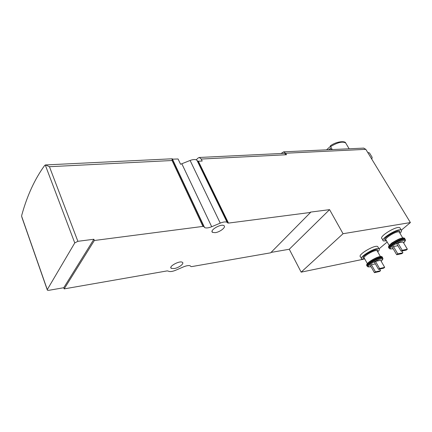 <?xml version="1.0" encoding="UTF-8"?>
<svg xmlns="http://www.w3.org/2000/svg" width="432" height="432" viewBox="0 0 432 432"><rect width="100%" height="100%" fill="white"/><g stroke="black" fill="none" stroke-linecap="round" stroke-linejoin="round"><path stroke-width="0.65" d="M202.937 226.406L172.071 160.515L172.098 158.792L172.984 159.143L178.07 158.981L180.565 164.252L190.102 160.466C193.174 159.316 195.448 159.235 196.916 160.223L227.102 222.323C225.709 221.589 223.425 221.848 220.25 223.112L211.696 226.73C208.435 228.031 206.059 228.296 204.563 227.518L203.818 226.508L202.937 226.406L94.365 240.494L93.879 239.252L77.873 241.31L74.763 242.93L47.277 289.613L47.385 290.228L48.811 290.32L63.758 287.728L64.174 288.889L167.297 270.875L168.561 271.22C170.003 271.906 172.363 271.588 175.635 270.259L183.557 266.852C186.754 265.567 189.022 265.248 190.366 265.907L190.89 266.549L191.732 266.603L270.653 252.817L310.538 212.441L228.485 223.09L227.567 222.847M196.193 159.818L198.256 157.907L199.298 157.469L201.22 159.046L202.192 161.033L198.38 161.233L197.435 160.871M47.218 289.742L22.14 218.009L21.605 216.194L21.805 215.028C27.173 195.55 34.798 179.021 44.674 165.434L45.56 164.938L49.442 166.709L77.873 241.31M384.691 267.359L380.63 260.291L375.5 261.392L374.468 262.235L378.529 269.357L383.654 268.191L384.691 267.359L379.566 268.52L375.5 261.392M375.408 263.882L371.412 264.751L370.397 265.583L374.409 272.673L379.528 271.496L380.554 270.675L375.435 271.847L371.412 264.751M330.307 145.892L331.285 147.803L328.655 149.742M330.356 149.661L331.787 148.662L332.316 149.569M330.448 146.362L326.538 149.839M281.054 153.5L283.684 151.832L285.66 153.23L286.492 154.737L201.22 159.046M407.365 249.21L403.051 241.969L397.904 242.962L396.797 243.869L401.117 251.17L406.247 250.106L407.365 249.21L402.23 250.268L397.904 242.962M397.888 245.711L393.509 246.575L392.418 247.471L396.684 254.74L401.819 253.654L402.921 252.774L397.786 253.849L393.509 246.575M363.685 148.111L365.818 149.342L410.4 222.561L343.046 233.717L329.578 209.644L310.365 212.128L310.538 212.441M284.359 153.344L286.492 154.737M379.053 248.843L387.18 242.023M401.355 230.143L410.4 222.561M271.042 252.423L289.278 249.248L301.158 272.155L363.506 259.216M179.431 173.966L179.107 173.842M177.174 169.722L177.282 169.398M93.879 239.252L63.758 287.728M94.365 240.494L64.174 288.889M378.076 247.196L377.725 246.591C374.949 244.345 356.843 255.166 360.536 256.819L361.438 258.422M400.232 228.388L399.859 227.767C396.932 225.369 378.173 236.887 382.05 238.653L383.006 240.289M343.046 233.717L301.158 272.155M329.578 209.644L289.278 249.248M215.195 232.664C220.001 232.135 226.433 227.021 223.943 225.655C221.092 223.409 209.099 230.494 212.549 232.373L215.195 232.664M174.209 268.558C178.826 267.872 184.588 263.488 182.374 262.31C179.755 260.285 168.102 266.663 171.299 268.364L174.209 268.558M371.801 159.176L372.168 157.345L369.576 153.101L368.863 152.626L367.848 152.68M399.962 233.296C401.555 231.682 401.976 230.596 401.231 230.045C398.32 227.686 379.517 239.204 383.378 240.932L386.505 240.867M402.23 250.268L401.117 251.17M402.921 252.774L401.879 251.014M397.786 253.849L396.684 254.74M331.355 149.612L332.057 149.126M377.735 251.888C379.301 250.36 379.728 249.334 379.015 248.816C376.256 246.613 358.112 257.429 361.789 259.043L364.759 258.984M379.566 268.52L378.529 269.357M380.554 270.675L379.658 269.098M375.435 271.847L374.409 272.673M381.159 261.214C388.363 253.168 360.563 268.148 370.845 266.765L371.039 266.717M346.378 144.148L345.649 142.927C342.5 141.21 337.478 142.436 330.588 146.61M403.601 242.897C411.053 234.398 382.547 249.961 392.715 248.832L393.158 248.729M365.818 149.342L285.66 153.23M198.38 161.233L228.485 223.09M181.85 163.804L211.696 226.73M190.102 160.466L220.25 223.112M21.605 216.194L47.277 289.613M45.252 164.975L74.763 242.93M172.071 160.515L49.442 166.709M172.244 159.089L203.92 226.606M399.481 232.497C402.829 226.201 378.805 239.722 386.008 240.062M399.497 232.519L399.227 232.065C397.084 230.337 383.222 238.81 386.051 240.095L389.227 245.511M403.936 238.064C401.641 236.714 388.654 244.01 388.735 246.58M404.833 238.745L404.525 238.237C402.052 236.293 385.609 246.272 388.903 247.676L388.962 247.779M405.211 239.398L404.903 238.869C402.435 236.936 385.981 246.915 389.275 248.308L389.421 248.459M405.297 240.203L405.259 239.582C403.92 236.731 385.63 247.622 389.815 248.751M405.259 240.592L405.259 239.895C403.85 237.049 385.447 248.195 390.258 248.945L393.19 248.789M377.303 251.127C380.662 245.198 357.485 257.85 364.284 258.228M377.33 251.176L377.071 250.733C375.041 249.118 361.665 257.078 364.36 258.277L367.362 263.601M381.559 256.63C379.48 255.28 366.763 262.224 366.865 264.638M382.374 257.283L382.082 256.781C379.739 254.966 363.874 264.346 367.016 265.658L367.076 265.761M382.72 258.007L382.439 257.396C380.101 255.593 364.23 264.973 367.367 266.279L367.492 266.409M382.801 258.676L382.774 258.077C381.407 255.382 363.388 266.026 368.042 266.749M382.763 259.043L382.768 258.379C381.424 255.739 363.728 266.188 368.296 266.895L371.066 266.771M330.28 145.886C336.96 140.967 345.438 140.994 345.649 142.927L349.148 148.786M172.276 159.273L203.818 226.508M172.363 158.911L204.563 227.518M196.916 160.223L227.102 222.323M197.575 161.05L227.696 222.993M172.098 158.792L45.56 164.938M284.504 153.333L199.298 157.469M170.872 267.381L171.299 268.364M212.053 231.325L212.549 232.373M363.83 148.1L283.684 151.832M399.859 227.767L401.231 230.045M402.732 237.94L399.406 232.367M403.634 242.951C405.254 241.072 405.799 240.052 405.259 239.895L404.525 238.237C403.423 237.578 401.258 237.989 398.029 239.468L392.845 242.384C391.446 243.005 390.031 244.593 388.595 247.153M377.725 246.591L379.015 248.816M380.392 256.495L377.239 251.014M381.186 261.263C382.757 259.497 383.281 258.536 382.768 258.379L382.082 256.781L378.977 256.786L376.299 257.742L368.307 262.624C366.158 265.232 366.795 264.762 366.725 265.156"/></g></svg>
